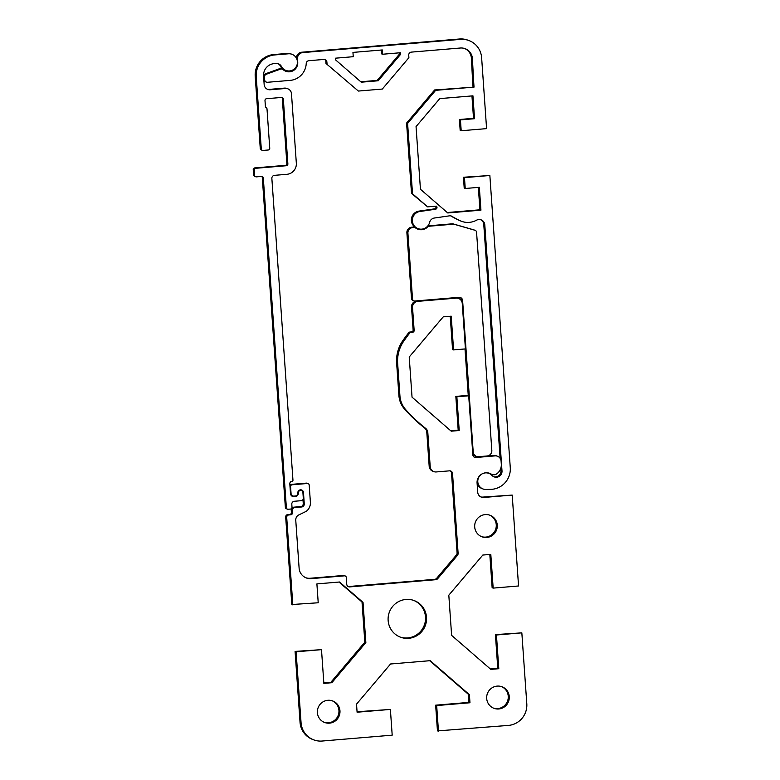<?xml version="1.0" encoding="UTF-8"?>
<svg xmlns="http://www.w3.org/2000/svg" width="780" height="780" viewBox="0 0 780 780"><rect width="100%" height="100%" fill="white"/><g stroke="black" fill="none" stroke-linecap="round" stroke-linejoin="round"><path stroke-width="1.17" d="M427.966 226.629A1.15 1.131 -69.8 0 1 428.717 226.258L453.356 224.191A2.301 2.262 -69.8 0 1 454.155 224.269L474.962 230.266A2.301 2.262 -69.8 0 1 476.57 232.284L491.829 450.411A5.177 5.08 -69.8 0 1 487.11 455.978L478.637 456.69A5.177 5.08 -69.8 0 1 473.206 451.971L462.608 300.476A3.451 3.383 110.2 0 0 458.981 297.326L414.931 301.012A2.301 2.262 -69.8 0 1 412.513 298.915L407.911 233.171A5.177 5.08 -69.8 0 1 412.63 227.604L414.453 227.448A1.15 1.131 -69.8 0 1 415.243 227.692A9.487 9.311 110.2 0 0 427.966 226.629L427.391 226.415M475.108 230.324L474.094 229.944A2.301 2.262 110.2 0 0 473.938 229.895L453.131 223.899A2.301 2.262 110.2 0 0 452.332 223.811L427.879 225.868M472.748 453.619A5.177 5.08 110.2 0 0 475.478 456.027L476.492 456.398M459.888 297.375A3.451 3.383 -69.8 0 1 461.584 300.095L461.672 301.236M414.931 227.516L413.907 227.136A1.15 1.131 110.2 0 0 413.429 227.077L411.616 227.224A5.177 5.08 110.2 0 0 406.897 232.801L411.489 298.545A2.301 2.262 110.2 0 0 412.952 300.514L413.975 300.885M422.302 229.066A9.487 9.311 -69.8 0 1 417.339 228.969M465.007 348.943L468.263 395.626M450.752 430.765L458.191 430.141L455.832 396.406L456.856 396.786L459.215 430.511L451.23 431.184L412.035 397.166L409.227 356.986L443.235 316.846L451.22 316.173L453.58 349.908L465.426 348.913L462.248 303.381A5.753 5.645 -69.8 0 0 458.581 298.457L457.567 298.077A5.753 5.645 110.2 0 0 455.179 297.755L416.773 300.973A5.753 5.645 110.2 0 0 411.528 307.164L413.127 330.037A1.726 1.696 -69.8 0 1 411.557 331.89L409.919 332.026A1.726 1.696 110.2 0 0 408.73 332.68A149.243 146.552 110.2 0 0 401.856 342.069A34.495 33.872 110.2 0 0 396.64 363.041L398.911 395.577A22.99 22.581 110.2 0 0 404.557 409.11A155.22 152.412 110.2 0 0 424.642 428.025A5.753 5.645 -69.8 0 1 426.787 432.11L429.185 466.323A5.753 5.645 110.2 0 0 432.841 471.247L433.865 471.627A5.753 5.645 -69.8 0 1 430.209 466.703L427.81 432.481A5.753 5.645 110.2 0 0 425.656 428.395A155.22 152.412 -69.8 0 1 405.571 409.481A22.99 22.581 -69.8 0 1 399.935 395.947L397.654 363.421A34.495 33.872 -69.8 0 1 402.88 342.449A149.243 146.552 -69.8 0 1 409.744 333.05A1.726 1.696 -69.8 0 1 410.943 332.407L412.571 332.27A1.726 1.696 110.2 0 0 414.151 330.408L412.542 307.544A5.753 5.645 -69.8 0 1 417.787 301.353L456.202 298.135A5.753 5.645 -69.8 0 1 458.581 298.457M453.58 349.908L452.556 349.528L450.226 316.261M455.832 396.406L467.688 395.411L468.702 395.791L456.856 396.786M458.191 430.141L459.215 430.511M468.702 395.791L472.836 454.877A2.876 2.818 110.2 0 0 475.858 457.499L495.046 455.89A5.753 5.645 -69.8 0 1 497.435 456.212L496.411 455.842A5.753 5.645 110.2 0 0 494.023 455.52L474.835 457.119A2.876 2.818 -69.8 0 1 474.172 457.099M489.148 473.168A9.487 9.311 -69.8 0 1 490.201 473.714A5.177 5.08 110.2 0 0 491.049 474.113L492.073 474.494A5.177 5.08 -69.8 0 1 491.224 474.084A9.487 9.311 110.2 0 0 477.077 483.015L477.721 492.219A5.753 5.645 110.2 0 0 483.766 497.465L512.207 495.085L518.554 585.975L493.165 588.11L490.805 554.375L482.82 555.048L448.812 595.189L451.62 635.368L490.815 669.386L498.8 668.713L496.441 634.988L521.84 632.853L526.773 703.404A20.124 19.754 -69.8 0 1 508.102 725.439L437.453 730.909L435.649 705.178L468.946 702.39L468.38 694.307L429.673 660.709M512.207 495.085L482.742 497.094A5.753 5.645 -69.8 0 1 480.88 496.928M493.165 588.11L492.141 587.73L489.82 554.463M490.337 668.967L497.776 668.343L495.417 634.608L521.84 632.853M357.065 711.76L390.39 709.429L357.094 712.218L356.528 704.135L390.546 663.995L430.209 660.67L469.404 694.678L469.969 702.76L436.673 705.559L438.467 731.279M300.017 721.948A20.124 19.754 110.2 0 0 312.839 739.528L313.862 739.908A20.124 19.754 -69.8 0 1 301.031 722.329L296.098 651.788L295.084 651.407L300.017 721.948L301.031 722.329M295.084 651.407L321.497 649.652L296.098 651.788M323.827 682.929L330.817 682.344L364.825 642.193L362.017 602.014L339.007 582.056M302.971 499.58L303.244 503.509A2.876 2.818 -69.8 0 1 300.622 506.6L293.855 507.166A2.876 2.818 110.2 0 0 291.232 510.266L291.389 512.548A1.726 1.696 -69.8 0 1 289.819 514.41L287.781 514.576A2.301 2.262 110.2 0 0 285.685 517.052L291.808 604.529L318.221 602.774L316.894 583.908L339.544 582.007L363.031 602.394L365.849 642.574L331.831 682.715L323.856 683.387L321.497 649.652M301.109 489.85A2.876 2.818 -69.8 0 1 302.123 490.922M290.93 495.007A2.876 2.818 110.2 0 0 291.856 495.573L292.88 495.953A2.876 2.818 -69.8 0 1 291.057 493.486L290.569 486.632A1.726 1.696 -69.8 0 1 292.149 484.77L307.378 483.493A1.726 1.696 -69.8 0 1 309.192 485.062L310.391 502.223A10.345 10.159 -69.8 0 1 306.267 511.319L298.058 515.288A5.753 5.645 110.2 0 0 295.766 520.338L299.11 568.142A11.495 11.29 110.2 0 0 311.2 578.633L344.458 575.845A1.726 1.696 -69.8 0 1 346.271 577.414L346.749 584.279A2.876 2.818 110.2 0 0 349.772 586.901L435.727 579.696A2.876 2.818 110.2 0 0 437.668 578.692L457.431 555.37A2.876 2.818 110.2 0 0 458.113 553.274L452.527 473.46A2.876 2.818 110.2 0 0 449.514 470.837L436.244 471.949A5.753 5.645 -69.8 0 1 433.865 471.627M308.1 483.59L307.076 483.22A1.726 1.696 110.2 0 0 306.365 483.122L291.125 484.399A1.726 1.696 110.2 0 0 289.897 485.082M345.179 575.942L344.156 575.562A1.726 1.696 110.2 0 0 343.434 575.474L310.177 578.253A11.495 11.29 -69.8 0 1 305.926 577.785M450.177 470.857A2.876 2.818 -69.8 0 1 451.513 473.08L457.09 552.903A2.876 2.818 -69.8 0 1 456.407 554.99L436.644 578.321A2.876 2.818 -69.8 0 1 434.714 579.325L348.757 586.521A2.876 2.818 -69.8 0 1 348.085 586.501M324.197 722.309A11.495 11.29 110.2 0 0 338.247 715.25A11.495 11.29 110.2 0 0 332.134 700.762M493.496 708.123A11.495 11.29 110.2 0 0 507.556 701.064A11.495 11.29 110.2 0 0 501.433 686.575M400.072 637.026A19.549 19.198 110.2 0 0 424.32 625.131A19.549 19.198 110.2 0 0 413.566 600.356M481.504 536.62A11.495 11.29 110.2 0 0 495.563 529.562A11.495 11.29 110.2 0 0 489.44 515.073M292.822 604.909L286.709 517.433A2.301 2.262 -69.8 0 1 288.805 514.956L290.843 514.78A1.726 1.696 110.2 0 0 292.412 512.928L292.256 510.637A2.876 2.818 -69.8 0 1 294.869 507.546L301.645 506.981A2.876 2.818 110.2 0 0 304.268 503.88L303.469 492.443A2.876 2.818 110.2 0 0 301.636 489.986A2.876 2.818 110.2 0 0 297.823 492.921A2.876 2.818 -69.8 0 1 295.201 496.012L294.07 496.109A2.876 2.818 -69.8 0 1 292.88 495.953M390.39 709.429L392.194 735.16L322.549 741A20.124 19.754 -69.8 0 1 313.862 739.908M497.435 456.212A5.753 5.645 -69.8 0 1 501.092 461.136L501.296 464.11A10.92 10.725 -69.8 0 1 496.811 473.801A5.177 5.08 -69.8 0 1 492.073 474.494M401.856 342.069L402.88 342.449M339.963 710.775A11.495 11.29 -69.8 0 1 324.704 722.514A11.495 11.29 -69.8 0 1 317.392 712.667A11.495 11.29 -69.8 0 1 332.651 700.937A11.495 11.29 -69.8 0 1 339.963 710.775M509.262 696.589A11.495 11.29 -69.8 0 1 494.003 708.328A11.495 11.29 -69.8 0 1 486.691 698.48A11.495 11.29 -69.8 0 1 501.95 686.751A11.495 11.29 -69.8 0 1 509.262 696.589M426.514 617.273A19.549 19.198 -69.8 0 1 400.579 637.221A19.549 19.198 -69.8 0 1 388.138 620.49A19.549 19.198 -69.8 0 1 414.082 600.542A19.549 19.198 -69.8 0 1 426.514 617.273M474.698 526.978A11.495 11.29 -69.8 0 1 489.957 515.249A11.495 11.29 -69.8 0 1 496.577 529.932A11.495 11.29 -69.8 0 1 474.698 526.978M495.417 634.608L496.441 634.988M497.776 668.343L498.8 668.713M468.38 694.307L469.404 694.678M435.649 705.178L436.673 705.559M468.946 702.39L469.969 702.76M330.817 682.344L331.831 682.715M364.825 642.193L365.849 642.574M362.017 602.014L363.031 602.394M358.371 91.055L326.001 63.472L358.371 91.055L382.317 89.056L408.895 57.681L408.73 55.214A2.876 2.818 110.2 0 1 411.343 52.114L460.327 48.019A11.495 11.29 110.2 0 1 472.427 58.705L471.403 58.325L472.543 80.018L473.567 80.389L474.035 87.116L435.659 90.334L407.608 123.445L406.585 123.064L434.635 89.963L474.035 87.116M412.523 193.772L427.615 206.866L411.508 193.401L412.523 193.772L407.608 123.445M434.635 89.963L435.659 90.334M473.011 86.746L472.543 80.018M327.025 63.853L326.898 62.068A2.876 2.818 110.2 0 0 323.875 59.446L308.851 60.703A2.876 2.818 110.2 0 0 306.228 63.472A17.53 17.218 -69.8 0 1 290.209 80.379L267.628 82.27A2.876 2.818 -69.8 0 1 264.605 79.648L264.44 77.171A2.876 2.818 -69.8 0 1 266.331 74.236L280.381 69.147A2.876 2.818 -69.8 0 1 283.179 69.673A8.912 8.746 110.2 0 0 297.736 62.215L297.492 58.783A5.753 5.645 -69.8 0 1 302.738 52.591L460.473 39.38A20.124 19.754 -69.8 0 1 481.63 57.73L486.584 128.622L461.194 130.748L460.434 119.886L474.542 118.706L472.943 95.833L439.764 98.611L416.052 126.604L420.44 189.248L447.759 212.959L480.938 210.171L479.339 187.307L465.231 188.487L464.47 177.626L489.86 175.5L510.266 467.6A20.124 19.754 -69.8 0 1 490.737 489.372L486.554 489.469A8.336 8.19 -69.8 0 1 478.296 478.354A8.336 8.19 -69.8 0 1 491.858 475.303A5.908 5.801 110.2 0 0 501.959 470.379L484.79 224.776A5.753 5.645 110.2 0 0 476.522 220.204A18.681 18.349 -69.8 0 1 459.829 220.584A150.901 148.18 -69.8 0 1 451.162 215.953A1.726 1.696 110.2 0 0 450.089 215.748L434.704 217.981A5.753 5.645 110.2 0 0 429.624 222.358A8.912 8.746 -69.8 0 1 418.041 228.637A8.912 8.746 -69.8 0 1 420.498 211.409L435.532 209.225A1.726 1.696 110.2 0 0 436.332 206.144L427.615 206.866M324.538 59.475A2.876 2.818 -69.8 0 1 325.874 61.698L326.001 63.472M406.585 123.064L411.508 193.401M473.567 80.389L472.427 58.705M382.298 49.949L382.6 54.239L400.374 52.748L400.501 54.463L378.212 80.769L361.276 82.192L335.595 59.904L335.478 58.188L353.252 56.696L352.95 52.406L382.298 49.949M382.6 54.239L381.576 53.859L381.313 50.037M360.799 81.773L377.188 80.398L399.477 54.093L399.389 52.835M399.477 54.093L400.501 54.463M377.188 80.398L378.212 80.769M263.864 80.32A2.876 2.818 110.2 0 0 265.415 81.734L266.438 82.114M282.292 69.147L281.278 68.776A2.876 2.818 110.2 0 0 279.357 68.776L265.317 73.856A2.876 2.818 110.2 0 0 263.543 75.709M292.422 70.171A8.912 8.746 -69.8 0 1 285.402 71.107M468.829 40.502L467.805 40.131A20.124 19.754 110.2 0 0 459.459 39L301.714 52.221A5.753 5.645 110.2 0 0 296.468 58.295M461.194 130.748L460.171 130.377L459.41 119.506L473.519 118.326L471.949 95.92M447.272 212.53L479.915 209.8L478.345 187.385M465.231 188.487L464.207 188.117L463.447 177.255L489.86 175.5M488.855 473.353L487.841 472.982A8.336 8.19 110.2 0 0 487.325 472.807M477.097 483.259A8.336 8.19 110.2 0 0 482.079 488.621L483.103 489.002M500.818 468.205L500.935 470.008A5.908 5.801 -69.8 0 1 493.681 476.697M480.607 219.697A5.753 5.645 -69.8 0 1 483.766 224.406L500.126 458.328M450.411 215.738A150.901 148.18 110.2 0 0 458.815 220.204A18.681 18.349 110.2 0 0 460.531 220.945L461.546 221.315M435.708 206.193A1.726 1.696 -69.8 0 1 434.509 208.855L419.484 211.039A8.912 8.746 110.2 0 0 417.027 228.257L418.041 228.637M464.578 48.487A11.495 11.29 -69.8 0 1 471.403 58.325M473.519 118.326L474.542 118.706M459.41 119.506L460.434 119.886M463.447 177.255L464.47 177.626M479.915 209.8L480.938 210.171M420.498 211.409L419.484 211.039M501.959 470.379L500.935 470.008M276.032 63.482L274.053 63.648A11.495 11.29 110.2 0 0 263.572 76.109L264.157 84.523A5.753 5.645 110.2 0 0 270.202 89.768L285.441 88.491A5.753 5.645 -69.8 0 1 291.486 93.736L296.332 163.166A10.345 10.159 -69.8 0 1 286.894 174.31L274.482 175.344A2.876 2.818 110.2 0 0 271.859 178.445L292.958 480.148A1.15 1.131 -69.8 0 1 292.1 481.357L291.535 481.406A2.301 2.262 110.2 0 0 289.809 483.815L290.491 493.535A3.451 3.383 110.2 0 0 294.119 496.685L295.24 496.587A3.451 3.383 110.2 0 0 298.389 492.872A2.301 2.262 -69.8 0 1 301.441 490.523A2.301 2.262 -69.8 0 1 302.903 492.492L303.303 498.215A2.301 2.262 -69.8 0 1 301.207 500.692L294.401 501.257A2.876 2.818 110.2 0 0 291.779 503.89L292.012 507.205A1.726 1.696 -69.8 0 1 290.443 509.067L288.181 509.252A1.726 1.696 -69.8 0 1 286.367 507.683L263.318 178.006A1.726 1.696 110.2 0 0 261.505 176.436L256.425 176.865A1.726 1.696 -69.8 0 1 254.611 175.285L254.251 170.147A1.726 1.696 -69.8 0 1 255.82 168.285L286.299 165.73A1.726 1.696 110.2 0 0 287.869 163.878L283.335 99.021A1.726 1.696 110.2 0 0 281.522 97.451L266.565 98.699A1.726 1.696 110.2 0 0 264.995 100.561L265.395 106.275A1.726 1.696 110.2 0 0 266.194 107.611A1.726 1.696 -69.8 0 1 267.004 108.946L269.744 148.142A1.726 1.696 -69.8 0 1 268.174 150.004L263.094 150.423A1.726 1.696 -69.8 0 1 261.281 148.853L256.23 76.615A20.124 19.754 -69.8 0 1 274.579 54.951L288.688 53.771A8.619 8.463 -69.8 0 1 296.887 65.296A8.619 8.463 -69.8 0 1 281.434 66.466A5.753 5.645 110.2 0 0 276.032 63.482M277.894 63.638A5.753 5.645 -69.8 0 1 280.42 66.095A8.619 8.463 110.2 0 0 284.944 70.083L285.968 70.463M291.925 54.278L290.901 53.898A8.619 8.463 110.2 0 0 287.664 53.391L288.688 53.771M287.664 53.391L273.556 54.58A20.124 19.754 110.2 0 0 255.206 76.245L260.257 148.473A1.726 1.696 110.2 0 0 261.358 149.955L262.373 150.326M281.697 97.441A1.726 1.696 -69.8 0 1 282.321 98.641L286.855 163.498A1.726 1.696 -69.8 0 1 285.275 165.36L254.806 167.915A1.726 1.696 110.2 0 0 253.227 169.767L253.588 174.915A1.726 1.696 110.2 0 0 254.69 176.387L255.703 176.768M261.68 176.426A1.726 1.696 -69.8 0 1 262.294 177.635L285.353 507.302A1.726 1.696 110.2 0 0 286.445 508.784L287.469 509.155M301.441 490.523L300.417 490.152A2.301 2.262 110.2 0 0 299.647 490.015M295.074 496.022A3.451 3.383 -69.8 0 1 294.226 496.216L293.095 496.304A3.451 3.383 -69.8 0 1 292.188 496.255M287.82 88.813L286.806 88.442A5.753 5.645 110.2 0 0 284.417 88.12L269.178 89.398A5.753 5.645 -69.8 0 1 267.316 89.232M428.717 226.258L427.82 225.927M453.356 224.191L452.332 223.811M454.155 224.269L453.131 223.899M474.962 230.266L473.938 229.895M473.206 451.971L472.622 451.756M462.608 300.476L461.584 300.095M412.513 298.915L411.489 298.545M407.911 233.171L406.897 232.801M412.63 227.604L411.616 227.224M414.453 227.448L413.429 227.077M285.685 517.052L286.709 517.433M310.177 578.253L311.2 578.633M306.365 483.122L307.378 483.493M291.125 484.399L292.149 484.77M289.994 486.418L290.569 486.632M290.472 493.272L291.057 493.486M302.874 492.229L303.469 492.443M303.244 503.509L304.268 503.88M300.622 506.6L301.645 506.981M293.855 507.166L294.869 507.546M291.232 510.266L292.256 510.637M291.389 512.548L292.412 512.928M289.819 514.41L290.843 514.78M287.781 514.576L288.805 514.956M343.434 575.474L344.458 575.845M474.835 457.119L475.858 457.499M495.046 455.89L494.023 455.52M490.201 473.714L491.224 474.084M482.742 497.094L483.766 497.465M348.757 586.521L349.772 586.901M434.714 579.325L435.727 579.696M436.644 578.321L437.668 578.692M456.407 554.99L457.431 555.37M457.09 552.903L458.113 553.274M451.513 473.08L452.527 473.46M429.185 466.323L430.209 466.703M426.787 432.11L427.81 432.481M424.642 428.025L425.656 428.395M404.557 409.11L405.571 409.481M398.911 395.577L399.935 395.947M396.64 363.041L397.654 363.421M408.73 332.68L409.744 333.05M409.919 332.026L410.943 332.407M411.557 331.89L412.571 332.27M413.127 330.037L414.151 330.408M411.528 307.164L412.542 307.544M416.773 300.973L417.787 301.353M455.179 297.755L456.202 298.135M326.898 62.068L325.874 61.698M460.473 39.38L459.459 39M302.738 52.591L301.714 52.221M297.492 58.783L296.536 58.432M280.381 69.147L279.357 68.776M266.331 74.236L265.317 73.856M264.44 77.171L263.62 76.869M264.605 79.648L263.796 79.355M435.532 209.225L434.509 208.855M451.162 215.953L450.625 215.758M459.829 220.584L458.815 220.204M484.79 224.776L483.766 224.406M280.42 66.095L281.434 66.466M273.556 54.58L274.579 54.951M255.206 76.245L256.23 76.615M260.257 148.473L261.281 148.853M282.321 98.641L283.335 99.021M286.855 163.498L287.869 163.878M285.275 165.36L286.299 165.73M254.806 167.915L255.82 168.285M253.227 169.767L254.251 170.147M253.588 174.915L254.611 175.285M262.294 177.635L263.318 178.006M285.353 507.302L286.367 507.683M297.814 492.668L298.389 492.872M294.226 496.216L295.24 496.587M293.095 496.304L294.119 496.685M284.417 88.12L285.441 88.491M269.178 89.398L270.202 89.768"/></g></svg>
